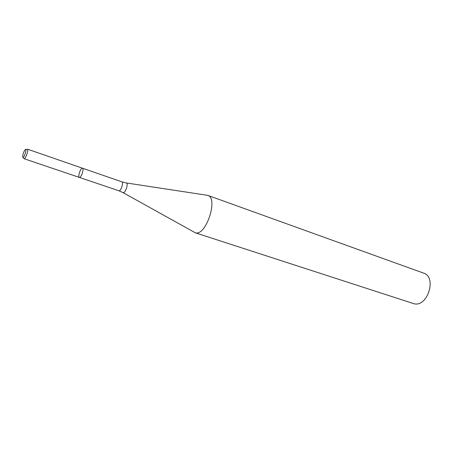<?xml version="1.0" encoding="UTF-8"?>
<svg xmlns="http://www.w3.org/2000/svg" width="453" height="453" viewBox="0 0 453 453"><rect width="100%" height="100%" fill="white"/><g stroke="black" fill="none" stroke-linecap="round" stroke-linejoin="round"><path stroke-width="0.68" d="M82.491 168.21L121.868 181.846C123.896 182.282 120.911 191.33 118.918 190.787L79.434 177.429C81.206 177.893 84.298 168.561 82.491 168.21C80.776 167.384 77.48 177.01 79.343 177.406L79.434 177.429C81.206 177.893 84.298 168.561 82.491 168.21L27.412 149.139C28.884 149.365 25.634 159.094 24.202 158.748L23.035 157.412M123.103 192.661L195.334 232.802C205.894 236.449 218.652 198.018 207.774 195.368L126.415 182.967M194.994 232.706L413.538 303.595C427.275 308.204 437.417 277.089 423.498 273.08L207.774 195.368M22.99 157.418C24.445 157.616 27.254 147.837 25.238 149.598C23.613 151.812 22.763 154.292 22.69 157.038L22.99 157.418M118.816 190.758L123.205 192.684C125.572 193.289 128.805 182.616 126.166 182.933L121.868 181.846M25.742 149.513L26.908 149.314M79.343 177.406L24.128 158.731"/></g></svg>
